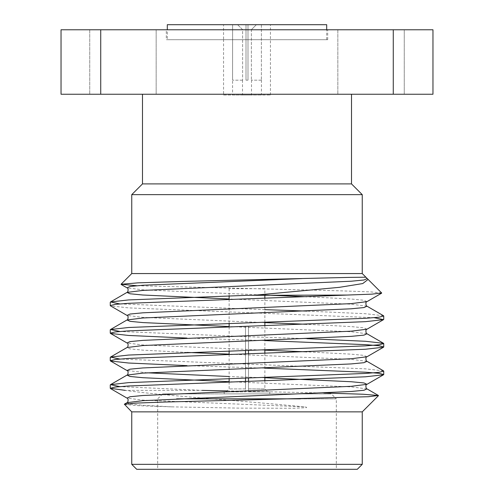 <?xml version="1.0" encoding="UTF-8"?>
<svg xmlns="http://www.w3.org/2000/svg" width="494" height="494" viewBox="0 0 494 494"><rect width="100%" height="100%" fill="white"/><g stroke="black" fill="none" stroke-linecap="round" stroke-linejoin="round"><path stroke-width="0.37" stroke-dasharray="2.47 1.85" d="M232.581 95.021L261.419 95.021L232.581 95.021L232.618 24.7L246.006 24.7L246.006 80.176L246.006 24.7L232.618 24.7L232.581 80.176M261.382 24.7L261.382 80.176L261.382 24.7L247.994 24.7L261.382 24.7M247.994 80.176L247.994 24.7L247.994 80.176L246.006 80.176L247.994 80.176L247.994 29.665L251.384 29.665L251.384 80.176L251.384 29.665L247.994 29.665L247.994 80.176L246.006 80.176L246.006 29.665L246.006 80.176L247.994 80.176M261.382 80.176L251.384 80.176L261.382 80.176M251.384 95.021L242.505 95.021L251.384 95.021M242.616 29.665L246.006 29.665L242.616 29.665L242.616 80.176L242.616 29.665L237.595 24.7L232.618 24.7L246.006 24.7L237.595 24.7L242.616 29.665M242.616 80.176L232.618 80.176L242.616 80.176M256.405 24.7L247.994 24.7L256.405 24.7L251.384 29.665L256.405 24.7M246.006 24.7L246.006 29.665L246.006 24.7M247.994 29.665L247.994 24.7L247.994 29.665M245.512 381.442L245.512 391.896L224.177 391.896L245.512 391.896L226.159 391.896L245.512 391.896L245.512 388.92L229.136 388.92L245.512 388.92L245.512 391.896L245.512 326.404L248.488 326.404L248.488 391.896L269.823 391.896L269.823 393.885L224.177 393.885L269.823 393.885M124.278 404.395L138.931 405.722L171.603 406.858L239.658 408.137L293.868 408.248L306.521 407.686C306.78 407.18 305.99 406.908 304.15 406.858C246.463 401.085 159.772 395.447 125.272 390.384L202.188 390.384L119.776 386.604M383.511 370.871L365.418 368.839L119.776 359.039M306.978 338.662L247 336.68L119.776 331.474M383.511 315.74L365.418 313.709L306.978 311.097M264.864 309.658L119.776 303.909M264.864 368.154L187.022 365.634M264.864 340.588L187.022 338.075M374.224 317.691L128.582 307.892L110.489 305.86M131.75 273.565L362.25 273.565M381.683 292.998L370.667 291.898L341.354 290.861L136.653 285.717M365.912 277.239L367.122 278.696M131.75 411.866L362.25 411.866M227.154 390.908L323.996 393.002M432.966 94.243L432.966 29.776L393.273 29.776L393.273 94.243L432.966 94.243M100.727 94.243L100.727 29.776L61.034 29.776L61.034 94.243L393.273 94.243M100.727 29.776L393.273 29.776M166.305 29.776L327.695 29.776L166.305 29.776L166.305 39.705L327.695 39.705L166.305 39.705M156.166 29.776L89.747 29.776L156.166 29.776L89.747 29.776L156.166 29.776L156.166 94.243L89.747 94.243L156.166 94.243L89.747 94.243L156.166 94.243L156.166 29.776M404.253 29.776L337.834 29.776L404.253 29.776L337.834 29.776L404.253 29.776L404.253 94.243L337.834 94.243L404.253 94.243L337.834 94.243L404.253 94.243L404.253 29.776M142.494 94.243L351.506 94.243L142.494 94.243M142.494 183.904L351.506 183.904M131.75 194.648L362.25 194.648M362.25 464.335L131.75 464.335M336.309 469.3L157.691 469.3L336.309 469.3L336.309 398.843L176.611 398.843M136.708 469.3L357.292 469.3M300.414 398.843L336.309 398.843L331.351 393.885L162.649 393.885L331.351 393.885M269.823 391.896L248.488 391.896L267.841 391.896L248.488 391.896L248.488 350.419M248.488 353.79L248.488 377.984M248.488 381.356L248.488 391.896L248.488 388.92L264.864 388.92L248.488 388.92L248.488 326.404L245.512 326.404L245.512 350.505M245.512 353.877L245.512 378.071M245.512 326.404L245.512 388.92L245.512 326.404L248.488 326.404L245.512 326.404M264.864 288.694L229.136 288.694L264.864 288.694L264.864 295.054M264.864 298.166L264.864 322.36M264.864 325.725L264.864 349.925M264.864 353.29L264.864 377.49M264.864 380.855L264.864 388.92L267.841 391.896M223.56 95.021L270.44 95.021L223.56 95.021L223.56 39.705L270.44 39.705L223.56 39.705L270.44 39.705L223.56 39.705L223.56 24.7L270.44 24.7L223.56 24.7M167.299 39.705L326.701 39.705L167.299 39.705L167.299 29.776M326.701 24.7L167.299 24.7M171.603 406.858L142.852 405.271L130.015 404.036L127.001 402.672M366.999 388.889L351.148 386.895L229.136 381.683M366.999 361.324L351.148 359.329L229.136 354.118M187.022 352.444L142.852 350.141L130.015 348.906L127.001 347.541M366.999 333.759L351.148 331.764L229.136 326.553M366.999 306.194L351.148 304.199L229.136 298.987M304.15 406.858L142.852 400.103L127.001 398.108M264.864 377.743L229.136 376.514M147.366 372.822L127.001 370.543M366.999 356.761L363.985 355.39L351.148 354.161L306.978 351.858M264.864 350.178L142.852 344.973L127.001 342.978M366.999 329.195L363.985 327.825L351.148 326.596L306.978 324.292M264.864 322.613L142.852 317.407L127.001 315.413M366.999 301.63L363.985 300.259L351.148 299.031L306.978 296.727M264.957 295.054L142.852 289.842L127.001 287.848M261.419 80.176L261.419 95.021M242.505 80.176L242.505 95.021M251.495 80.176L251.495 95.021M229.136 381.936L229.136 388.92L226.159 391.896M89.747 29.776L89.747 94.243L89.747 29.776M337.834 29.776L337.834 94.243L337.834 29.776M162.649 393.885L157.691 398.843L157.691 469.3M224.177 391.896L224.177 393.885M229.136 288.694L229.136 295.875M229.136 299.241L229.136 323.44M229.136 326.806L229.136 351.006M229.136 354.371L229.136 378.571M327.695 39.705L327.695 29.776M270.44 95.021L270.44 24.7M326.701 39.705L326.701 29.776"/><path stroke-width="0.74" d="M119.776 386.604L110.489 384.653L128.582 382.622L365.418 373.433L378.917 372.346L383.739 371.142L383.511 370.871L366.999 361.324L363.985 362.689L351.148 363.924L142.852 373.112L127.001 375.107L110.489 384.653M119.776 359.039L110.489 357.088L128.582 355.056L365.418 345.868L378.917 344.781L383.739 343.577L383.511 343.305L365.418 341.274L306.978 338.662M119.776 331.474L110.489 329.523L128.582 327.491L365.418 318.303L378.917 317.216L383.739 316.012L383.511 315.74L366.999 306.194L363.985 307.558L351.148 308.793L142.852 317.982L127.001 319.976L110.489 329.523M306.978 311.097L264.864 309.658M119.776 303.909L110.489 301.958L128.582 299.926L247 295.332L347.171 295.054L371.852 294.146L381.683 292.998L368.098 279.413L362.75 283.562L339.403 287.335L256.448 295.054M125.272 390.384L110.261 388.29L115.077 387.08L128.582 385.993L365.418 376.805L383.511 374.773L383.739 374.508L378.917 373.297L365.418 372.21L264.864 368.154M187.022 365.634L128.582 363.022L110.489 360.991L110.261 360.725L115.083 359.515L128.582 358.428L365.418 349.239L383.511 347.208L383.739 346.942L378.917 345.732L365.418 344.645L264.864 340.588M187.022 338.075L128.582 335.457L110.489 333.425L110.261 333.16L115.083 331.949L128.582 330.863L365.418 321.674L383.511 319.643L374.224 317.691M366.999 306.194C366.079 306.589 365.091 301.741 366.999 301.63L351.148 303.625L142.852 312.813L130.015 314.042L127.001 315.413L110.489 305.86L110.261 305.595L115.083 304.384L128.582 303.297L347.171 295.054M351.506 94.243L351.506 183.904L362.25 194.648L362.25 273.565L131.75 273.565L121.055 284.26L137.875 282.858L181.582 281.457L348.492 277.406L365.893 277.208L368.098 279.413M136.653 285.717L121.055 284.26M202.188 390.384L227.154 390.908M323.996 393.002L362.886 394.231L378.404 395.484L368.388 396.719L164.774 402.042L135.912 403.098L124.34 404.209L131.75 411.866L131.75 464.335L362.25 464.335L362.25 411.866L131.75 411.866M393.273 94.243L393.273 29.776L432.966 29.776L432.966 94.243L61.034 94.243L61.034 29.776L100.727 29.776L100.727 94.243M393.273 29.776L100.727 29.776M351.506 183.904L142.494 183.904L131.75 194.648L131.75 273.565M362.25 194.648L131.75 194.648M362.25 464.335L357.292 469.3L136.708 469.3L131.75 464.335M176.611 398.843L300.414 398.843M248.488 350.419L248.488 353.79M248.488 377.984L248.488 381.356M245.512 350.505L245.512 353.877M245.512 378.071L245.512 381.442M264.864 295.054L264.864 298.166M264.864 322.36L264.864 325.725M264.864 349.925L264.864 353.29M264.864 377.49L264.864 380.855M167.299 29.776L167.299 24.7L326.701 24.7L326.701 29.776M110.489 388.556L127.001 398.108C128.909 398.22 127.921 403.061 127.001 402.672L142.852 400.677L351.148 391.489L363.985 390.254L366.999 388.889L378.404 395.484M229.136 381.683L142.852 377.706L130.015 376.471L127.001 375.107C127.921 375.496 128.909 370.654 127.001 370.543L130.015 369.172L142.852 367.944L351.148 358.755L366.999 356.761C365.091 356.872 366.079 361.713 366.999 361.324M229.136 354.118L187.022 352.444M110.489 333.425L127.001 342.978C128.909 343.089 127.921 347.93 127.001 347.541L142.852 345.547L351.148 336.358L363.985 335.123L366.999 333.759L383.511 343.305M229.136 326.553L142.852 322.576L130.015 321.341L127.001 319.976C127.921 320.365 128.909 315.524 127.001 315.413M229.136 298.987L142.852 295.011L130.015 293.776L127.001 292.411L142.852 290.416L351.148 281.228L363.985 279.993L366.999 278.628M127.001 398.108L130.015 396.738L142.852 395.509L351.148 386.32L366.999 384.326L363.985 382.955L351.148 381.726L264.864 377.743M229.136 376.514L147.366 372.822M306.978 351.858L264.864 350.178M127.001 342.978L130.015 341.607L142.852 340.378L351.148 331.19L366.999 329.195C365.091 329.307 366.079 334.148 366.999 333.759M306.978 324.292L264.864 322.613M306.978 296.727L264.957 295.054M110.489 301.958L127.001 292.411C127.921 292.806 128.909 287.959 127.001 287.848L130.015 286.477L142.852 285.248L302.075 278.573M110.261 302.223L110.261 305.595M110.261 329.794L110.261 333.16M110.261 357.36L110.261 360.725M110.261 384.925L110.261 388.284M383.739 316.006L383.739 319.377M383.739 343.571L383.739 346.942M383.739 371.136L383.739 374.508M362.25 273.565L365.9 277.208M362.25 411.866L378.466 395.657M142.494 94.243L142.494 183.904M127.001 402.672L124.34 404.209M127.001 347.541L110.489 357.088M383.511 374.773L366.999 384.326C365.091 384.437 366.079 389.278 366.999 388.889M110.489 360.991L127.001 370.543M383.511 347.208L366.999 356.761M383.511 319.643L366.999 329.195M366.999 301.63L381.621 293.17M127.001 287.848L121.123 284.445M229.136 295.875L229.136 299.241M229.136 323.44L229.136 326.806M229.136 351.006L229.136 354.371M229.136 378.571L229.136 381.936"/></g></svg>
